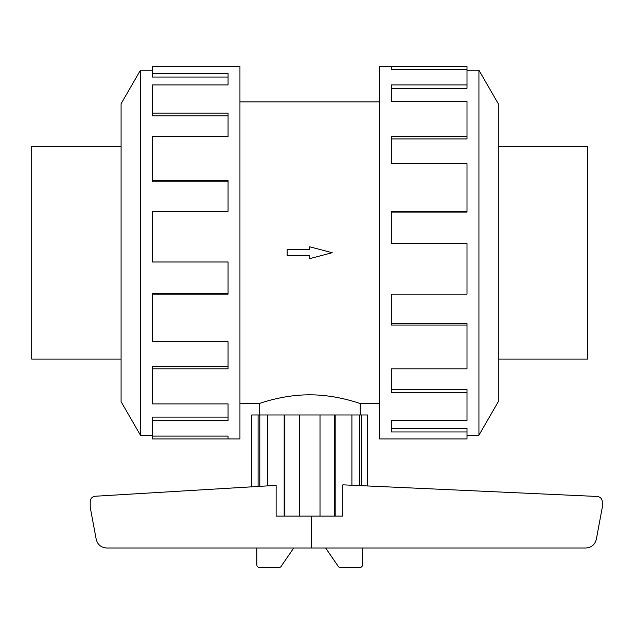 <?xml version="1.0" encoding="UTF-8"?>
<svg xmlns="http://www.w3.org/2000/svg" width="634" height="634" viewBox="0 0 634 634"><rect width="100%" height="100%" fill="white"/><g stroke="black" fill="none" stroke-linecap="round" stroke-linejoin="round"><path stroke-width="0.95" d="M259.195 414.985L259.195 403.541C258.632 403.842 282.558 394.681 309.685 394.839C336.812 394.681 360.738 403.842 360.175 403.541L360.175 414.985M239.945 101.884L379.425 101.884M259.195 403.541L239.945 403.541M379.425 403.541L360.175 403.541M498.284 146.359L587.67 146.359L587.67 359.066L498.284 359.066M121.086 146.359L31.7 146.359L31.7 359.066L121.086 359.066M467.004 435.201L478.932 435.201L498.284 401.679L498.284 103.746L478.932 70.231L467.004 70.231M391.313 69.336L391.313 66.507L467.004 66.507L467.004 69.336L391.313 69.336L391.313 66.507L379.425 66.507L379.425 438.926L467.004 438.926L467.004 431.96L391.313 431.96L391.313 420.485L391.313 428.378L467.004 428.378L467.004 431.96M152.366 435.201L140.439 435.201L121.086 401.679L121.086 103.746L140.439 70.231L152.366 70.231M140.439 435.201L140.439 70.231M152.366 73.465L228.058 73.465L228.058 84.94L228.058 77.047L152.366 77.047L152.366 66.507L239.945 66.507L239.945 438.926L152.366 438.926L152.366 436.097L228.058 436.097L228.058 438.926L228.058 436.097M228.058 84.94L152.366 84.94L152.366 113.098L228.058 113.098L228.058 136.611L152.366 136.611L152.366 180.381L228.058 180.381L228.058 211.281L152.366 211.281L152.366 261.993L228.058 261.993L228.058 294.152L152.366 294.152L152.366 341.766L228.058 341.766L228.058 368.814L152.366 368.814L152.366 403.906L228.058 403.906L228.058 420.485L152.366 420.485L152.366 436.097M152.366 420.485L152.366 417.124L228.058 417.124L228.058 403.906M152.366 368.814L152.366 366.492L228.058 366.492L228.058 341.766M152.366 294.152L152.366 293.32L228.058 293.32L228.058 261.993M228.058 211.281L228.058 181.831L152.366 181.831L152.366 180.381M228.058 136.611L228.058 115.887L152.366 115.887L152.366 113.098M251.706 486.833L251.706 414.985L367.665 414.985L367.665 485.969L367.665 414.985M335.188 414.985L335.188 516.068L342.843 516.068L342.843 484.836L597.315 496.47C600.366 496.937 602.023 498.712 602.3 501.779L602.3 507.271L596.348 539.193C594.969 544.646 591.474 547.578 585.871 547.99L106.655 547.99C101.052 547.578 97.557 544.646 96.178 539.193L90.226 507.271L90.226 501.557C90.488 498.522 92.128 496.755 95.132 496.248L276.131 485.367L276.131 516.068L284.183 516.068L284.183 414.985M311.452 516.068L311.452 547.99M293.748 547.99L281.448 565.885A2.663 2.663 0 0 1 279.008 567.493L259.496 567.493A2.663 2.663 0 0 1 256.833 564.839L256.833 547.99M362.529 547.99L362.529 564.839A2.663 2.663 0 0 1 359.874 567.493L340.363 567.493A2.663 2.663 0 0 1 337.922 565.885L325.622 547.99M361.277 414.985L361.277 485.676M359.573 485.604L359.573 414.985M258.093 486.452L258.093 414.985M259.797 486.349L259.797 414.985M335.188 516.068L284.183 516.068M267.469 414.985L267.469 485.89M284.832 516.068L284.832 414.985M299.359 414.985L299.359 516.068M320.012 516.068L320.012 414.985M334.538 516.068L334.538 414.985M351.902 485.248L351.902 414.985M391.313 420.485L467.004 420.485L467.004 392.327L391.313 392.327L391.313 368.814L391.313 389.538L467.004 389.538L467.004 392.327M391.313 368.814L467.004 368.814L467.004 325.044L391.313 325.044L391.313 294.152L391.313 323.594L467.004 323.594L467.004 325.044M391.313 294.152L467.004 294.152L467.004 243.432L391.313 243.432L391.313 211.281L467.004 211.281L467.004 212.105L391.313 212.105L391.313 243.432M467.004 211.281L467.004 163.659L391.313 163.659L391.313 136.611L467.004 136.611L467.004 138.933L391.313 138.933L391.313 163.659M467.004 136.611L467.004 101.519L391.313 101.519L391.313 84.94L467.004 84.94L467.004 88.3L391.313 88.3L391.313 101.519M467.004 84.94L467.004 69.336M478.932 70.231L478.932 435.201M309.685 255.676L309.685 258.648L332.208 252.712L309.685 246.784L309.685 249.748L287.162 249.748L287.162 255.676L309.685 255.676"/></g></svg>
